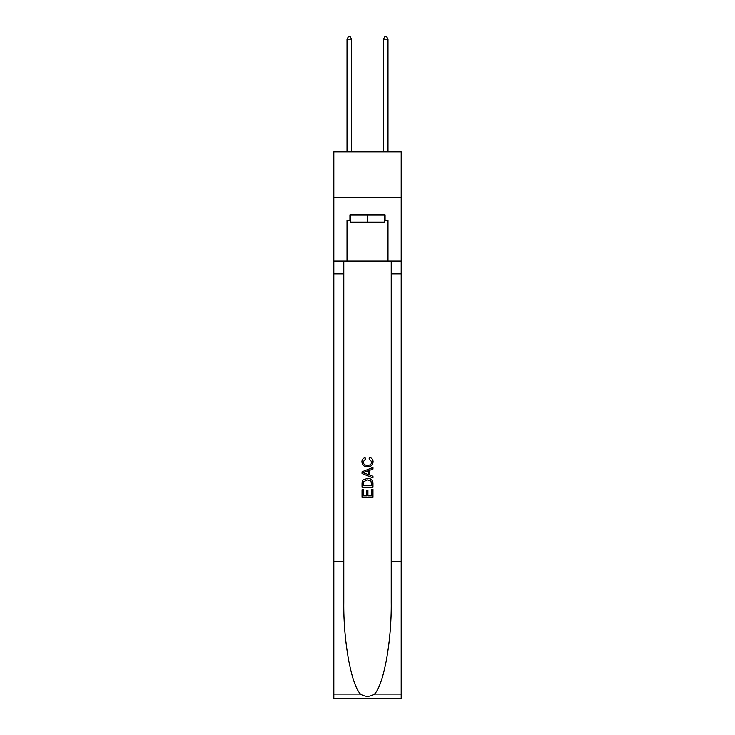 <?xml version="1.0" encoding="UTF-8"?>
<svg xmlns="http://www.w3.org/2000/svg" width="735" height="735" viewBox="0 0 735 735"><rect width="100%" height="100%" fill="white"/><g stroke="black" fill="none" stroke-linecap="round" stroke-linejoin="round"><path stroke-width="1.1" d="M401.191 197.393L401.191 151.86L333.809 151.86L333.809 197.393L401.191 197.393L401.191 261.136L387.988 261.136L387.988 220.335L385.076 220.335L385.076 214.877L349.924 214.877L349.924 220.335L350.466 220.335M384.534 214.877L384.534 222.163L350.466 222.163L350.466 214.877M367.5 214.877L367.5 222.163M371.699 489.381L371.699 495.831L367.913 495.831L371.699 495.831L371.699 489.381L372.957 489.381L372.957 497.365L362.033 497.365L362.033 489.666L362.033 497.365M366.655 490.08L366.655 495.831L363.292 495.831L366.655 495.831L366.655 490.08L367.913 490.08L367.913 495.831M362.971 480.029L362.19 481.618L362.971 480.029L367.436 478.32C370.927 478.301 372.774 479.983 372.957 483.364L372.957 487.277L362.033 487.277L362.033 483.547L362.033 487.277M369.457 457.299L369.099 458.842L369.457 457.299C371.781 457.905 372.994 459.393 373.095 461.764C372.801 465.117 370.909 466.808 367.417 466.826L367.417 466.826C364.055 466.753 362.217 465.08 361.896 461.791L361.896 461.791C361.951 459.632 363.007 458.227 365.065 457.583L365.396 459.118L363.154 461.865C363.476 464.226 364.9 465.365 367.408 465.283C369.962 465.42 371.441 464.29 371.837 461.911L369.099 458.842M374.547 694.097L401.191 694.097L401.191 698.25L333.809 698.25L333.809 561.65L343.778 561.65L343.778 602.259C343.291 641.076 351.165 684.441 360.453 694.097C365.148 697.092 369.843 697.092 374.547 694.097C383.835 684.441 391.709 641.076 391.222 602.259L391.222 261.136M362.033 471.769L362.033 473.515L372.957 477.851L362.033 473.515L362.033 471.769L372.957 467.432L362.033 471.769M391.222 561.65L401.191 561.65L401.191 261.136M333.809 561.65L333.809 197.393M343.778 261.136L343.778 561.65M401.191 694.097L401.191 561.65M333.809 261.136L347.012 261.136L347.012 220.335L349.924 220.335M347.012 261.136L387.988 261.136M384.534 220.335L385.076 220.335M372.957 467.432L372.957 469.068L369.595 470.308L369.595 474.966L372.957 476.216L372.957 477.851M365.313 473.386L368.336 474.507L368.336 470.777L363.292 472.642L365.313 473.386M368.336 470.777L368.336 474.507M362.033 483.547L362.19 481.618M370.927 480.911L371.699 485.743L370.927 480.911L367.408 479.854L363.522 481.719L363.292 485.743L371.699 485.743L363.292 485.743M362.033 489.666L363.292 489.666L363.292 495.831M351.56 151.86L351.56 39.12L347.012 39.12L347.012 151.86M347.012 39.12L348.381 36.75L350.2 36.75L351.56 39.12M387.988 151.86L387.988 39.12L383.44 39.12L383.44 151.86M383.44 39.12L384.8 36.75L386.619 36.75L387.988 39.12M391.222 273.889L401.191 273.889M343.778 273.889L333.809 273.889M333.809 694.097L360.453 694.097"/></g></svg>
